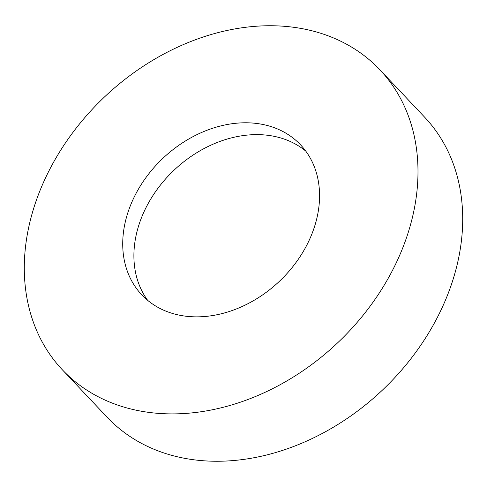 <?xml version="1.0" encoding="UTF-8"?>
<svg xmlns="http://www.w3.org/2000/svg" width="487" height="487" viewBox="0 0 487 487"><rect width="100%" height="100%" fill="white"/><g stroke="black" fill="none" stroke-linecap="round" stroke-linejoin="round"><path stroke-width="0.73" d="M62.318 369.761L107.03 417.122A218.419 169.415 -43.4 0 0 310.176 439.481A218.419 169.415 -43.4 0 0 459.606 252.997A218.419 169.415 -43.4 0 0 424.682 117.239L379.97 69.878A218.419 169.415 -43.4 0 0 176.824 47.519A218.419 169.415 -43.4 0 0 27.394 234.004A218.419 169.415 -43.4 0 0 62.318 369.761A218.419 169.415 -43.4 0 0 265.464 392.12A218.419 169.415 -43.4 0 0 414.894 205.636A218.419 169.415 -43.4 0 0 379.97 69.878M318.017 212.728A109.21 84.708 -43.4 0 0 300.558 144.852A109.21 84.708 -43.4 0 0 198.982 133.669A109.21 84.708 -43.4 0 0 124.27 226.912A109.21 84.708 -43.4 0 0 141.729 294.787A109.21 84.708 -43.4 0 0 243.305 305.97A109.21 84.708 -43.4 0 0 318.017 212.728M147.689 300.363A109.21 84.708 136.6 0 1 135.447 238.752A109.21 84.708 136.6 0 1 205.575 147.756A109.21 84.708 136.6 0 1 305.781 151.116"/></g></svg>
